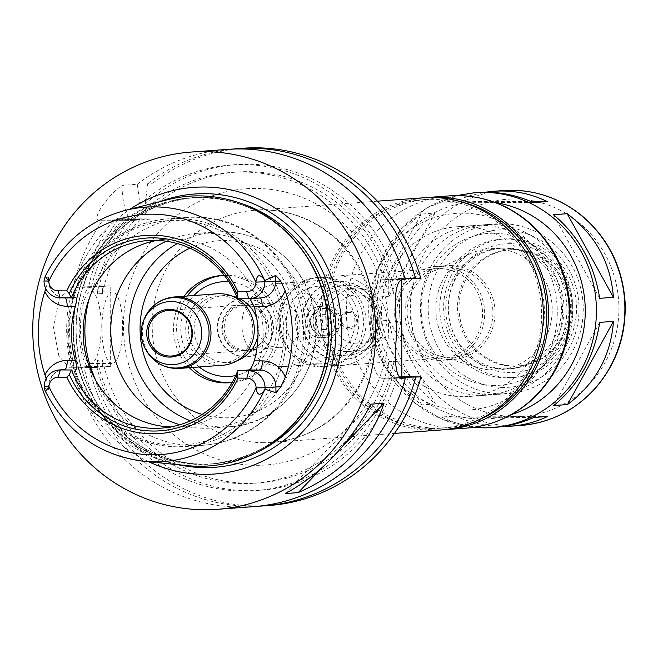 <?xml version="1.0" encoding="UTF-8"?>
<svg xmlns="http://www.w3.org/2000/svg" width="658" height="658" viewBox="0 0 658 658"><rect width="100%" height="100%" fill="white"/><g stroke="black" fill="none" stroke-linecap="round" stroke-linejoin="round"><path stroke-width="0.49" stroke-dasharray="3.29 2.47" d="M599.693 298.329L553.444 214.714M533.49 202.59L441.271 202.146L454.999 201.142L470.174 195.558L485.736 192.152M454.999 201.142L530.973 201.504M421.359 214.072C393.278 235.029 377.963 262.756 375.397 297.251L389.117 296.24C394.553 261.539 409.876 233.812 435.078 213.06L421.359 214.072L375.397 297.251M375.438 321.293C378.128 356.036 393.542 383.91 421.696 404.917L435.415 403.905C410.131 382.693 394.718 354.818 389.158 320.281L375.438 321.293L421.696 404.917M553.773 405.55L599.734 322.371M477.864 192.44C464.877 193.427 452.679 196.668 441.271 202.146M389.117 296.24L435.078 213.06M435.415 403.905L389.158 320.281M503.123 426.458L502.58 426.458C486.509 426.326 470.774 422.847 455.369 416.021L441.65 417.032C455.624 423.966 470.635 427.494 486.69 427.626L495.17 427.338M441.65 417.032L533.86 417.476M547.579 416.465L455.369 416.021M478.917 419.763A114.632 109.713 85.8 0 1 445.507 427.848A114.632 109.713 85.8 0 1 437.29 428.136A114.632 109.713 85.8 0 1 327.437 317.304A114.632 109.713 85.8 0 1 428.662 199.209A114.632 109.713 85.8 0 1 462.903 202.319M432.109 428.514A114.632 109.713 85.8 0 1 322.256 317.682A114.632 109.713 85.8 0 1 423.489 199.596A114.632 109.713 85.8 0 1 541.328 305.855A114.632 109.713 85.8 0 1 440.334 428.235A114.632 109.713 85.8 0 1 432.109 428.514M443.048 429.797A116.425 111.424 85.8 0 1 437.29 429.929A116.425 111.424 85.8 0 1 325.784 318.711A116.425 111.424 85.8 0 1 425.948 197.647M463.125 396.684A85.079 81.427 85.8 0 1 381.591 314.417A85.079 81.427 85.8 0 1 456.726 226.78A85.079 81.427 85.8 0 1 544.182 305.641A85.079 81.427 85.8 0 1 469.228 396.47A85.079 81.427 85.8 0 1 463.125 396.684M481.245 395.343A85.079 81.427 85.8 0 1 399.71 313.085A85.079 81.427 85.8 0 1 474.846 225.439A85.079 81.427 85.8 0 1 562.302 304.309A85.079 81.427 85.8 0 1 487.348 395.137A85.079 81.427 85.8 0 1 481.245 395.343M514.852 366.004A58.208 55.708 85.8 0 1 459.07 309.721A58.208 55.708 85.8 0 1 510.476 249.752A58.208 55.708 85.8 0 1 570.313 303.716A58.208 55.708 85.8 0 1 519.03 365.864A58.208 55.708 85.8 0 1 514.852 366.004M513.33 366.119A58.208 55.708 85.8 0 1 457.549 309.836A58.208 55.708 85.8 0 1 508.955 249.867A58.208 55.708 85.8 0 1 568.792 303.832A58.208 55.708 85.8 0 1 517.509 365.971A58.208 55.708 85.8 0 1 513.33 366.119M510.205 372.617A64.476 61.712 85.8 0 1 456.578 275.661A64.476 61.712 85.8 0 1 563.495 276.179A64.476 61.712 85.8 0 1 510.205 372.617M510.213 377.544A69.403 66.425 85.8 0 1 443.698 310.436A69.403 66.425 85.8 0 1 504.99 238.936A69.403 66.425 85.8 0 1 576.334 303.272A69.403 66.425 85.8 0 1 515.189 377.371A69.403 66.425 85.8 0 1 510.213 377.544M506.331 377.824A69.403 66.425 85.8 0 1 439.815 310.724A69.403 66.425 85.8 0 1 501.108 239.224A69.403 66.425 85.8 0 1 572.452 303.56A69.403 66.425 85.8 0 1 511.307 377.659A69.403 66.425 85.8 0 1 506.331 377.824M506.315 368.875A60.446 57.855 85.8 0 1 448.386 310.428A60.446 57.855 85.8 0 1 501.766 248.156A60.446 57.855 85.8 0 1 563.906 304.185A60.446 57.855 85.8 0 1 510.649 368.727A60.446 57.855 85.8 0 1 506.315 368.875M503.724 369.064A60.446 57.855 85.8 0 1 445.795 310.617A60.446 57.855 85.8 0 1 499.175 248.346A60.446 57.855 85.8 0 1 561.315 304.383A60.446 57.855 85.8 0 1 508.058 368.916A60.446 57.855 85.8 0 1 503.724 369.064M503.757 387.422A78.812 75.423 85.8 0 1 438.212 268.916A78.812 75.423 85.8 0 1 568.882 269.55A78.812 75.423 85.8 0 1 503.757 387.422M501.955 393.821A85.079 81.427 85.8 0 1 420.421 311.563A85.079 81.427 85.8 0 1 495.556 223.917A85.079 81.427 85.8 0 1 583.013 302.779A85.079 81.427 85.8 0 1 508.058 393.607A85.079 81.427 85.8 0 1 501.955 393.821M491.6 394.586A85.079 81.427 85.8 0 1 410.066 312.32A85.079 81.427 85.8 0 1 485.201 224.682A85.079 81.427 85.8 0 1 572.657 303.544A85.079 81.427 85.8 0 1 497.703 394.372A85.079 81.427 85.8 0 1 491.6 394.586M494.174 385.44A76.122 72.857 85.8 0 1 430.867 270.981A76.122 72.857 85.8 0 1 557.079 271.589A76.122 72.857 85.8 0 1 494.174 385.44M494.15 370.084A60.766 58.151 85.8 0 1 478.16 367.666A60.766 58.151 85.8 0 1 436.04 313.611A60.766 58.151 85.8 0 1 469.779 253.963A60.766 58.151 85.8 0 1 550.861 296.692A60.766 58.151 85.8 0 1 494.15 370.084M450.113 357.376A44.81 42.885 85.8 0 1 438.318 355.591A44.81 42.885 85.8 0 1 407.269 315.725A44.81 42.885 85.8 0 1 432.142 271.746A44.81 42.885 85.8 0 1 491.929 303.256A44.81 42.885 85.8 0 1 450.113 357.376M450.113 359.581A47.014 44.999 85.8 0 1 405.057 314.121A47.014 44.999 85.8 0 1 446.576 265.692A47.014 44.999 85.8 0 1 494.906 309.268A47.014 44.999 85.8 0 1 453.485 359.465A47.014 44.999 85.8 0 1 450.113 359.581M439.758 360.345A47.014 44.999 85.8 0 1 394.701 314.886A47.014 44.999 85.8 0 1 436.221 266.449A47.014 44.999 85.8 0 1 484.551 310.033A47.014 44.999 85.8 0 1 443.13 360.23A47.014 44.999 85.8 0 1 439.758 360.345M439.758 358.108A44.777 42.852 85.8 0 1 396.848 314.812A44.777 42.852 85.8 0 1 436.386 268.686A44.777 42.852 85.8 0 1 482.413 310.189A44.777 42.852 85.8 0 1 442.966 357.993A44.777 42.852 85.8 0 1 439.758 358.108M338.541 365.568A44.777 42.852 85.8 0 1 295.623 322.272A44.777 42.852 85.8 0 1 335.169 276.138A44.777 42.852 85.8 0 1 381.196 317.649A44.777 42.852 85.8 0 1 341.749 365.453A44.777 42.852 85.8 0 1 338.541 365.568M340.079 360.074A39.406 37.712 85.8 0 1 302.318 321.976A39.406 37.712 85.8 0 1 337.118 281.385A39.406 37.712 85.8 0 1 377.626 317.913A39.406 37.712 85.8 0 1 342.908 359.984A39.406 37.712 85.8 0 1 340.079 360.074M340.597 360.041A39.406 37.712 85.8 0 1 302.836 321.943A39.406 37.712 85.8 0 1 337.636 281.344A39.406 37.712 85.8 0 1 378.144 317.872A39.406 37.712 85.8 0 1 343.427 359.942A39.406 37.712 85.8 0 1 340.597 360.041M340.589 355.501A34.866 33.369 85.8 0 1 307.179 321.795A34.866 33.369 85.8 0 1 337.965 285.876A34.866 33.369 85.8 0 1 373.81 318.192A34.866 33.369 85.8 0 1 343.089 355.419A34.866 33.369 85.8 0 1 340.589 355.501M346.544 355.065A34.866 33.369 85.8 0 1 313.134 321.351A34.866 33.369 85.8 0 1 343.92 285.432A34.866 33.369 85.8 0 1 379.765 317.756A34.866 33.369 85.8 0 1 349.044 354.975A34.866 33.369 85.8 0 1 346.544 355.065M346.536 351.545A31.345 29.997 85.8 0 1 316.498 321.236A31.345 29.997 85.8 0 1 344.183 288.944A31.345 29.997 85.8 0 1 376.401 318.003A31.345 29.997 85.8 0 1 348.789 351.462A31.345 29.997 85.8 0 1 346.536 351.545M356.891 350.78A31.345 29.997 85.8 0 1 326.853 320.471A31.345 29.997 85.8 0 1 354.539 288.188A31.345 29.997 85.8 0 1 386.756 317.238A31.345 29.997 85.8 0 1 359.145 350.706A31.345 29.997 85.8 0 1 356.891 350.78M356.883 343.904A24.469 23.417 85.8 0 1 336.534 307.113A24.469 23.417 85.8 0 1 377.1 307.311A24.469 23.417 85.8 0 1 356.883 343.904M349.085 328.967A8.957 8.57 85.8 0 1 341.642 315.503A8.957 8.57 85.8 0 1 356.488 315.577A8.957 8.57 85.8 0 1 349.085 328.967M349.085 327.626A7.608 7.287 85.8 0 1 341.79 320.265A7.608 7.287 85.8 0 1 348.51 312.427A7.608 7.287 85.8 0 1 356.34 319.484A7.608 7.287 85.8 0 1 349.085 327.626M323.201 329.535A7.608 7.287 85.8 0 1 315.906 322.173A7.608 7.287 85.8 0 1 322.626 314.335A7.608 7.287 85.8 0 1 330.448 321.384A7.608 7.287 85.8 0 1 323.201 329.535M323.21 335.35A13.431 12.856 85.8 0 1 310.337 322.362A13.431 12.856 85.8 0 1 322.198 308.528A13.431 12.856 85.8 0 1 336.008 320.981A13.431 12.856 85.8 0 1 324.172 335.317A13.431 12.856 85.8 0 1 323.21 335.35M325.8 335.161A13.431 12.856 85.8 0 1 312.928 322.173A13.431 12.856 85.8 0 1 324.789 308.339A13.431 12.856 85.8 0 1 338.599 320.783A13.431 12.856 85.8 0 1 326.763 335.128A13.431 12.856 85.8 0 1 325.8 335.161M325.8 337.398A15.669 15.002 85.8 0 1 310.782 322.247A15.669 15.002 85.8 0 1 324.624 306.102A15.669 15.002 85.8 0 1 340.737 320.627A15.669 15.002 85.8 0 1 326.927 337.365A15.669 15.002 85.8 0 1 325.8 337.398M320.627 337.784A15.669 15.002 85.8 0 1 305.608 322.626A15.669 15.002 85.8 0 1 319.443 306.48A15.669 15.002 85.8 0 1 335.555 321.014A15.669 15.002 85.8 0 1 321.746 337.743A15.669 15.002 85.8 0 1 320.627 337.784M320.66 357.927A35.82 34.282 85.8 0 1 290.869 304.062A35.82 34.282 85.8 0 1 350.262 304.35A35.82 34.282 85.8 0 1 320.66 357.927M323.267 366.687A44.777 42.852 85.8 0 1 280.349 323.399A44.777 42.852 85.8 0 1 319.895 277.265A44.777 42.852 85.8 0 1 365.922 318.776A44.777 42.852 85.8 0 1 326.475 366.58A44.777 42.852 85.8 0 1 323.267 366.687M320.676 366.876A44.777 42.852 85.8 0 1 277.766 323.588A44.777 42.852 85.8 0 1 317.304 277.454A44.777 42.852 85.8 0 1 363.339 318.966A44.777 42.852 85.8 0 1 323.884 366.769A44.777 42.852 85.8 0 1 320.676 366.876M319.097 363.866A41.643 39.858 85.8 0 1 279.189 323.596A41.643 39.858 85.8 0 1 315.972 280.695A41.643 39.858 85.8 0 1 358.774 319.303A41.643 39.858 85.8 0 1 322.091 363.759A41.643 39.858 85.8 0 1 319.097 363.866M281.838 366.605A41.643 39.858 85.8 0 1 241.93 326.343A41.643 39.858 85.8 0 1 278.704 283.442A41.643 39.858 85.8 0 1 321.515 322.05A41.643 39.858 85.8 0 1 284.824 366.506A41.643 39.858 85.8 0 1 281.838 366.605M278.589 347.597A22.388 21.426 85.8 0 1 257.138 325.949A22.388 21.426 85.8 0 1 276.911 302.886A22.388 21.426 85.8 0 1 299.925 323.637A22.388 21.426 85.8 0 1 280.201 347.539A22.388 21.426 85.8 0 1 278.589 347.597M256.25 465.305A138.468 132.521 -94.2 0 0 388.557 327.511A138.468 132.521 -94.2 0 0 255.765 188.435A138.468 132.521 -94.2 0 0 123.449 326.236A138.468 132.521 -94.2 0 0 256.25 465.305M440.465 430.019A116.425 111.424 85.8 0 1 432.117 430.307A116.425 111.424 85.8 0 1 320.545 317.74A116.425 111.424 85.8 0 1 423.357 197.803M248.773 298.765L259.639 297.967L248.477 297.909L237.604 298.707M44.012 280.95L48.412 280.621L48.412 277.355L44.012 279.444M187.546 465.65A135.227 129.42 85.8 0 1 69.978 340.581A135.227 129.42 85.8 0 1 167.946 199.629M44.201 388.195L48.602 389.626L48.602 386.361A16.837 16.113 85.8 0 1 50.164 379.107A16.837 16.113 85.8 0 1 63.481 369.648C57.723 370.215 53.413 373.308 50.567 378.926L48.98 386.304L44.201 386.69M48.412 386.238L48.602 389.626L48.98 386.304L48.412 386.238L46.167 378.613M60.158 297.86L64.558 297.531A16.837 16.113 85.8 0 1 50.008 287.891A16.837 16.113 85.8 0 1 48.412 280.621L48.412 277.355L48.231 280.497L45.797 288.623M248.477 297.909L249.958 298.724M156.982 240.392A94.036 89.998 85.8 0 1 166.268 239.199A94.036 89.998 85.8 0 1 262.929 326.36A94.036 89.998 85.8 0 1 180.086 426.754A94.036 89.998 85.8 0 1 173.334 426.984A94.036 89.998 85.8 0 1 170.726 426.935M371.071 404.16L285.235 493.558M322.362 467.419L342.522 446.42M133.525 220.364L99.235 220.2L140.031 219.484L113.521 219.147L118.646 218.769L152.936 218.933L133.525 220.364A40.303 11.647 -89.7 0 1 133.261 220.372A40.303 11.647 -89.7 0 1 121.886 185.408C104.951 197.729 91.314 220.693 99.235 220.2L133.261 220.372M152.936 218.933L152.878 183.121L147.754 183.5L145.147 204.054L145.163 214.138L139.989 214.516L139.973 204.432L137.292 184.273L121.886 185.408M137.292 184.273A179.108 171.417 85.8 0 1 227.257 149.391M405.188 279.568L388.722 279.28L388.746 295.319L393.928 294.932L393.895 278.902L404.991 278.869M139.973 204.432A163.274 156.267 85.8 0 1 392.004 279.296M269.163 505.5A179.108 171.417 85.8 0 1 89.011 366.358L110.33 366.457L110.19 285.876L83.747 286.156L102.426 286.452L102.434 293.534L97.261 293.912L97.244 286.83L91.52 286.806A163.274 156.267 85.8 0 1 125.201 219.821M91.52 286.806L73.285 286.929A179.108 171.417 85.8 0 1 103.059 219.92M139.989 214.516A155.823 149.136 85.8 0 1 231.616 172.421A155.823 149.136 85.8 0 1 388.746 295.319M97.261 293.912A155.823 149.136 85.8 0 1 134.849 219.862M145.163 214.138A155.823 149.136 85.8 0 1 236.79 172.042A155.823 149.136 85.8 0 1 393.928 294.932M102.434 293.534A155.823 149.136 85.8 0 1 140.031 219.484M145.147 204.054A163.274 156.267 85.8 0 1 397.177 278.918M96.701 286.427A163.274 156.267 85.8 0 1 130.374 219.435M152.878 183.121A179.108 171.417 85.8 0 1 242.843 148.247M420.775 278.424L401.66 278.334L401.668 279.831M88.871 285.778A179.108 171.417 85.8 0 1 118.646 218.769M147.754 183.5A179.108 171.417 85.8 0 1 232.496 149.095M83.747 286.156A179.108 171.417 85.8 0 1 113.521 219.147M388.722 279.28L382.249 279.757A40.303 11.647 90.3 0 0 370.668 320.907L370.701 338.812A40.303 11.647 90.3 0 0 382.158 378.26A40.303 11.647 90.3 0 0 382.421 378.251L399.801 377.947M399.085 377.396L394.068 377.388L394.043 361.357L388.862 361.736L388.894 377.774M394.068 377.388L398.764 377.042M401.66 278.334L393.895 278.902M73.285 286.929L69.452 287.209L59.097 299.439L53.479 327.881L58.907 356.11L69.329 367.797L97.392 367.411L97.376 360.337L102.549 359.951L102.566 367.032L83.887 366.736L89.011 366.358M253.577 506.644A179.108 171.417 85.8 0 1 240.729 507.088A179.108 171.417 85.8 0 1 73.425 367.509M392.176 377.782A163.274 156.267 85.8 0 1 238.887 490.975A163.274 156.267 85.8 0 1 91.659 367.386M388.862 361.736A155.823 149.136 85.8 0 1 254.514 483.227A155.823 149.136 85.8 0 1 97.376 360.337M394.043 361.357A155.823 149.136 85.8 0 1 259.688 482.849A155.823 149.136 85.8 0 1 102.549 359.951M122.635 326.944A35.82 10.355 -89.7 0 1 112.107 363.529A35.82 10.355 -89.7 0 1 101.924 327.651A35.82 10.355 -89.7 0 1 112.452 291.881A35.82 10.355 -89.7 0 1 122.635 326.944M101.2 326.837A35.82 10.355 90.3 0 0 91.018 291.782A35.82 10.355 90.3 0 0 80.49 327.552A35.82 10.355 90.3 0 0 90.672 363.422A35.82 10.355 90.3 0 0 101.2 326.837M110.33 366.457L102.566 367.032M97.392 367.411L90.919 367.888A40.303 11.647 -89.7 0 1 90.656 367.896A40.303 11.647 -89.7 0 1 79.199 328.005A40.303 11.647 -89.7 0 1 90.779 287.307L97.244 286.83M102.426 286.452L110.19 285.876M258.808 506.175A179.108 171.417 85.8 0 1 83.887 366.736M397.35 377.404A163.274 156.267 85.8 0 1 244.069 490.597A163.274 156.267 85.8 0 1 96.841 367.008M245.689 350.015A22.388 21.426 85.8 0 1 224.23 328.375A22.388 21.426 85.8 0 1 244.003 305.304A22.388 21.426 85.8 0 1 267.016 326.064A22.388 21.426 85.8 0 1 247.293 349.966A22.388 21.426 85.8 0 1 245.689 350.015M245.697 356.735A29.108 27.858 85.8 0 1 217.806 328.589A29.108 27.858 85.8 0 1 243.509 298.609A29.108 27.858 85.8 0 1 273.432 325.587A29.108 27.858 85.8 0 1 247.786 356.661A29.108 27.858 85.8 0 1 245.697 356.735M245.187 356.768A29.108 27.858 85.8 0 1 217.288 328.63A29.108 27.858 85.8 0 1 242.991 298.65A29.108 27.858 85.8 0 1 272.914 325.628A29.108 27.858 85.8 0 1 247.268 356.702A29.108 27.858 85.8 0 1 245.187 356.768M245.179 352.071A24.404 23.351 85.8 0 1 224.88 315.379A24.404 23.351 85.8 0 1 265.339 315.569A24.404 23.351 85.8 0 1 245.179 352.071M244.398 350.574A22.849 21.87 85.8 0 1 222.494 328.482A22.849 21.87 85.8 0 1 242.679 304.942A22.849 21.87 85.8 0 1 266.169 326.121A22.849 21.87 85.8 0 1 246.034 350.517A22.849 21.87 85.8 0 1 244.398 350.574M222.651 365.248A35.82 34.282 85.8 0 1 220.085 365.338A35.82 34.282 85.8 0 1 185.753 330.703A35.82 34.282 85.8 0 1 217.387 293.797M220.726 363.051A33.583 32.143 85.8 0 1 188.542 330.579A33.583 32.143 85.8 0 1 218.201 295.985A33.583 32.143 85.8 0 1 252.721 327.116A33.583 32.143 85.8 0 1 223.136 362.969A33.583 32.143 85.8 0 1 220.726 363.051M236.905 360.806A33.583 32.143 85.8 0 1 228.704 362.558A33.583 32.143 85.8 0 1 226.294 362.64A33.583 32.143 85.8 0 1 194.11 330.168A33.583 32.143 85.8 0 1 223.769 295.574A33.583 32.143 85.8 0 1 232.134 296.1M237.135 297.556A33.583 32.143 85.8 0 1 239.808 298.724M256.883 319.122A33.583 32.143 85.8 0 1 258.01 334.412M199.144 366.983A47.466 45.427 85.8 0 1 193.88 295.532M228.787 281.706A47.466 45.427 85.8 0 1 271.54 325.726A47.466 45.427 85.8 0 1 235.696 375.537M192.449 367.477A53.734 51.423 85.8 0 1 187.185 296.026M222.544 275.48A53.734 51.423 85.8 0 1 224.098 275.34A53.734 51.423 85.8 0 1 279.337 325.151A53.734 51.423 85.8 0 1 231.994 382.52A53.734 51.423 85.8 0 1 230.44 382.611M189.348 367.699A53.734 51.423 85.8 0 1 184.084 296.248M224.32 275.439A53.734 51.423 85.8 0 1 276.228 325.381A53.734 51.423 85.8 0 1 232.2 382.388M166.326 241.231A97.614 93.428 85.8 0 1 197.063 233.335A97.614 93.428 85.8 0 1 297.4 323.818A97.614 93.428 85.8 0 1 211.407 428.037A97.614 93.428 85.8 0 1 204.399 428.276A97.614 93.428 85.8 0 1 179.848 424.731M179.001 464.795A137.02 131.139 85.8 0 1 73.967 340.285A137.02 131.139 85.8 0 1 159.623 201.718M148.733 461.768A143.707 137.538 85.8 0 1 67.067 340.795A143.707 137.538 85.8 0 1 130.119 209.154M466.349 428.111A116.425 111.424 85.8 0 1 458.001 428.399A116.425 111.424 85.8 0 1 346.437 315.832A116.425 111.424 85.8 0 1 449.241 195.895M463.15 410.115A98.511 94.283 85.8 0 1 381.221 261.991A98.511 94.283 85.8 0 1 544.561 262.772A98.511 94.283 85.8 0 1 463.15 410.115M511.398 414.573A108.809 104.137 85.8 0 1 481.286 419.072A108.809 104.137 85.8 0 1 377.19 301.997A108.809 104.137 85.8 0 1 495.787 202.689M483.893 427.832A117.766 112.707 85.8 0 1 371.038 313.973A117.766 112.707 85.8 0 1 475.035 192.654M520.815 425.446A117.766 112.707 85.8 0 1 512.368 425.734A117.766 112.707 85.8 0 1 399.513 311.876A117.766 112.707 85.8 0 1 503.51 190.557M514.943 416.596A108.809 104.137 85.8 0 1 424.443 252.985A108.809 104.137 85.8 0 1 604.866 253.848A108.809 104.137 85.8 0 1 514.943 416.596M263.85 442.702A116.425 111.424 85.8 0 1 152.278 330.135A116.425 111.424 85.8 0 1 255.09 210.206A116.425 111.424 85.8 0 1 374.772 318.118A116.425 111.424 85.8 0 1 272.198 442.415A116.425 111.424 85.8 0 1 263.85 442.702M248.543 297.909L260.848 297.926A16.837 16.113 85.8 0 1 259.639 297.967A8.957 2.591 -89.7 0 1 259.704 297.959A8.957 2.591 -89.7 0 1 259.91 297.992M143.567 461.258A127.512 122.034 85.8 0 1 44.44 388.911M44.25 278.737A127.512 122.034 85.8 0 1 125.094 210.42M75.728 297.589L64.558 297.531A8.957 2.591 -89.7 0 1 64.624 297.531A8.957 2.591 -89.7 0 1 65.331 297.885M75.785 297.581L64.624 297.531C58.34 297.309 53.602 294.126 50.419 287.99L48.799 280.563L48.231 280.497M382.421 378.251L401.035 378.334M370.701 338.812L396.206 338.936M370.668 320.907L396.174 321.03M382.249 279.757L401.355 279.856M90.919 367.888L69.592 367.789M90.779 287.307L69.452 287.209M146.824 351.372A35.211 33.698 85.8 0 1 144.415 318.637M176.755 368.529A35.82 34.282 85.8 0 1 142.432 333.894A35.82 34.282 85.8 0 1 174.066 296.988M189.965 248.165A88.657 84.857 85.8 0 1 307.895 310.954A88.657 84.857 85.8 0 1 225.094 417.797A88.657 84.857 85.8 0 1 202.212 414.408M177.298 243.55A97.614 93.428 85.8 0 1 215.182 232.003A97.614 93.428 85.8 0 1 315.527 322.486A97.614 93.428 85.8 0 1 229.527 426.705A97.614 93.428 85.8 0 1 222.519 426.943A97.614 93.428 85.8 0 1 190.359 420.832M89.636 297.391A114.179 109.277 85.8 0 1 185.786 217.551A114.179 109.277 85.8 0 1 303.165 323.399A114.179 109.277 85.8 0 1 202.565 445.301A114.179 109.277 85.8 0 1 194.381 445.581A114.179 109.277 85.8 0 1 95.755 380.414M177.331 446.84A114.179 109.277 85.8 0 1 67.914 336.435A114.179 109.277 85.8 0 1 168.744 218.81A114.179 109.277 85.8 0 1 286.123 324.657A114.179 109.277 85.8 0 1 185.523 446.56A114.179 109.277 85.8 0 1 177.331 446.84M176.434 445.112A112.395 107.567 85.8 0 1 82.957 276.121A112.395 107.567 85.8 0 1 269.319 277.018A112.395 107.567 85.8 0 1 176.434 445.112M311.612 398.608A133.434 127.71 85.8 0 1 210.93 463.989C260.815 458.412 296.577 431.985 318.217 384.7A133.558 127.825 85.8 0 1 201.085 464.466A133.558 127.825 85.8 0 1 88.871 265.733A133.558 127.825 85.8 0 1 309.071 260.552C280.736 216.951 241.486 196.051 191.322 197.836A133.434 127.71 85.8 0 1 300.5 247.762M257.607 452.038A133.434 127.71 85.8 0 1 213.521 463.8L210.93 463.989A133.434 127.71 85.8 0 1 201.356 464.318A133.434 127.71 85.8 0 1 73.482 335.3A133.434 127.71 85.8 0 1 191.322 197.836L193.913 197.647A133.434 127.71 85.8 0 1 239.249 202.82M203.947 464.129A133.434 127.71 85.8 0 1 76.073 335.111A133.434 127.71 85.8 0 1 193.913 197.647C144.234 203.182 108.545 229.445 86.823 276.442C76.279 302.063 73.548 328.622 78.623 356.118C89.208 417.147 144.842 465 203.972 464.129L213.521 463.8A133.434 127.71 85.8 0 1 203.947 464.129M440.334 428.235L445.507 427.848M423.489 199.596L428.662 199.209M469.228 396.47L487.348 395.137M456.726 226.78L474.846 225.439M456.644 195.607L426.697 208.043L401.413 228.778L376.656 271.31L371.096 320.759L384.807 366.679L414.984 403.214L442.719 419.59L473.711 427.313M517.509 365.971L519.03 365.864M508.955 249.867L510.476 249.752M511.307 377.659L515.189 377.371M501.108 239.224L504.99 238.936M508.058 368.916L510.649 368.727M499.175 248.346L501.766 248.156M497.703 394.372L508.058 393.607M485.201 224.682L495.556 223.917M438.318 355.591L478.16 367.666M432.142 271.746L469.779 253.963M443.13 360.23L453.485 359.465M436.221 266.449L446.576 265.692M341.749 365.453L442.966 357.993M335.169 276.138L436.386 268.686M342.908 359.984L343.427 359.942M337.118 281.385L337.636 281.344M343.089 355.419L349.044 354.975M337.965 285.876L343.92 285.432M348.789 351.462L359.145 350.706M344.183 288.944L354.539 288.188M323.744 329.518L349.628 327.61M322.626 314.335L348.51 312.427M324.172 335.317L326.763 335.128M322.198 308.528L324.789 308.339M321.746 337.743L326.927 337.365M319.443 306.48L324.624 306.102M323.884 366.769L326.475 366.58M317.304 277.454L319.895 277.265M284.824 366.506L322.091 363.759M278.704 283.442L315.972 280.695M377.371 201.192L255.09 210.206C280.423 208.561 303.766 215.224 325.126 230.201C353.272 251.208 369.377 279.847 373.448 316.111C375.529 341.28 370.577 364.688 358.585 386.336C338.376 420.026 309.581 438.721 272.198 442.415L394.479 433.408M161.44 428.128L180.086 426.754M147.622 240.573L166.268 239.199M231.616 172.421L236.79 172.042M382.158 378.26L401.265 378.35M254.514 483.227L259.688 482.849M90.672 363.422L112.107 363.529M91.018 291.782L112.452 291.881M90.656 367.896L69.329 367.797M247.293 349.966L280.201 347.539M244.003 305.304L276.911 302.886M247.268 356.702L247.786 356.661M242.991 298.65L243.509 298.609M171.738 355.994L246.034 350.517M168.382 310.411L242.679 304.942M223.136 362.969L228.704 362.558M218.201 295.985L223.769 295.574M228.885 382.75L231.994 382.52M220.989 275.57L224.098 275.34M197.063 233.335L215.182 232.003C239.232 230.547 260.839 237.448 280.004 252.697C301.923 271.285 313.932 295.195 316.029 324.41C319.27 380.966 273.95 425.693 229.527 426.705L211.407 428.037M185.786 217.551C256.102 209.96 318.48 282.315 303.642 352.096C295.82 401.717 252.154 442.48 202.565 445.301L177.306 446.84C139.751 445.63 109.804 429.213 87.481 397.588C68.416 367.806 63.176 335.654 71.747 301.142C83.278 256.011 123.934 221.466 168.744 218.81L185.786 217.551"/><path stroke-width="0.99" d="M613.462 321.359C610.895 355.855 595.572 383.581 567.5 404.538L553.773 405.55C578.982 384.807 594.306 357.08 599.734 322.371L613.462 321.359L567.5 404.538M599.693 298.329C594.141 263.8 578.727 235.926 553.444 214.714L567.163 213.702L613.412 297.317L599.693 298.329M485.736 192.152L493.681 191.281C512.804 189.965 530.644 193.403 547.209 201.587L533.49 202.59C515.23 194.538 496.691 191.157 477.864 192.44L475.035 192.654A117.766 112.707 85.8 0 1 596.09 301.816A117.766 112.707 85.8 0 1 492.34 427.544A117.766 112.707 85.8 0 1 483.893 427.832M530.973 201.504L547.209 201.587M567.163 213.702C595.317 234.7 610.731 262.575 613.412 297.317M473.711 427.313L483.836 427.84L495.17 427.338C508.387 426.335 521.284 423.045 533.86 417.476L547.579 416.465C536.18 421.951 523.982 425.183 510.986 426.17L503.123 426.458M462.903 202.319A114.632 109.713 85.8 0 1 546.502 305.468A114.632 109.713 85.8 0 1 478.917 419.763M425.948 197.647A116.425 111.424 85.8 0 1 428.531 197.425A116.425 111.424 85.8 0 1 548.213 305.345A116.425 111.424 85.8 0 1 445.639 429.641A116.425 111.424 85.8 0 1 443.048 429.797M377.371 201.192L423.357 197.803A116.425 111.424 85.8 0 1 543.031 305.723A116.425 111.424 85.8 0 1 440.465 430.019L394.479 433.408M237.604 298.707L237.127 294.332L237.974 291.716L246.684 291.757A9.673 9.253 -94.2 0 0 255.929 282.274L255.929 282.126C256.941 274.427 259.762 273.646 264.409 279.798L264.861 282.011A16.837 16.113 85.8 0 1 249.974 298.724A16.837 16.113 85.8 0 1 248.773 298.765L237.604 298.707A94.036 89.998 85.8 0 0 147.622 240.573A94.036 89.998 85.8 0 0 71.327 297.909L60.158 297.86A16.837 16.113 85.8 0 1 44.012 280.95L45.205 276.352L48.799 281.27A9.673 9.253 -94.2 0 0 58.077 290.844L66.787 290.885L69.197 293.526L71.327 297.909L75.728 297.589C76.978 298.082 76.822 301.002 75.267 306.332A94.036 89.998 -94.2 0 0 75.366 360.502L67.256 360.461A25.794 24.683 -94.2 0 0 45.015 375.011L46.167 378.613M264.853 280.505L275.718 275.431L275.727 281.213A16.837 16.113 85.8 0 1 274.575 287.488A16.837 16.113 85.8 0 1 260.848 297.926L249.974 298.724L254.144 306.686L262.246 306.727A25.794 24.683 -94.2 0 0 285.128 290.671L280.703 281.081L275.718 275.431M69.197 293.526A96.619 92.474 85.8 0 1 153.067 237.851A96.619 92.474 85.8 0 1 237.127 294.332M66.787 290.885A99.309 95.04 85.8 0 1 152.286 235.219A99.309 95.04 85.8 0 1 237.974 291.716M285.128 290.671A129.856 124.28 85.8 0 1 285.276 377.166A25.794 24.683 -94.2 0 0 262.345 360.897L254.235 360.855A94.036 89.998 -94.2 0 0 254.144 306.686M275.924 392.727L265.042 389.256L264.598 389.972C259.976 396.248 257.155 395.548 256.11 387.866L256.11 387.726A9.673 9.253 -94.2 0 0 246.84 378.153L238.13 378.111L237.267 375.364L237.735 370.783L248.897 370.841A16.837 16.113 85.8 0 1 265.042 387.751L275.916 386.945L275.924 392.727L280.884 386.822L285.276 377.166M264.409 279.798A127.512 122.034 85.8 0 0 125.094 210.42L167.946 199.629A135.227 129.42 85.8 0 1 308.627 259.803A135.227 129.42 85.8 0 1 317.888 385.506A135.227 129.42 85.8 0 1 199.292 466.267A135.227 129.42 85.8 0 1 187.546 465.65L143.567 461.258A127.512 122.034 85.8 0 0 154.646 461.834A127.512 122.034 85.8 0 0 264.598 389.972M44.44 388.911L44.201 386.69A16.837 16.113 85.8 0 1 59.08 369.977A16.837 16.113 85.8 0 1 60.289 369.928L71.451 369.985L69.337 374.55L66.935 377.289L58.225 377.248A9.673 9.253 -94.2 0 0 48.988 386.731L45.492 391.559L44.44 388.911M45.015 375.011A128.738 123.211 85.8 0 1 44.867 291.527A25.794 24.683 -94.2 0 0 67.165 306.299L75.267 306.332M45.797 288.623L44.867 291.527M256.11 387.866L265.042 387.751L265.042 389.256M58.225 377.248L60.289 369.928L71.451 369.985A94.036 89.998 85.8 0 0 154.696 428.358A94.036 89.998 85.8 0 0 161.44 428.128A94.036 89.998 85.8 0 0 237.735 370.783L248.609 369.985L259.77 370.035A16.837 16.113 85.8 0 1 274.74 380.661A16.837 16.113 85.8 0 1 275.916 386.945L280.884 386.822M237.267 375.364A96.619 92.474 85.8 0 1 153.404 431.039A96.619 92.474 85.8 0 1 69.337 374.55M238.13 378.111A99.309 95.04 85.8 0 1 152.631 433.778A99.309 95.04 85.8 0 1 66.935 377.289M254.235 360.855C252.425 366.21 250.55 369.253 248.609 369.985M75.851 369.664C77.101 368.924 76.937 365.873 75.366 360.502M170.726 426.935A94.036 89.998 85.8 0 1 83.418 339.586A94.036 89.998 85.8 0 1 156.982 240.392M298.181 492.603L285.235 493.558C319.854 475.043 348.469 445.244 371.071 404.16L384.017 403.206C370.331 443.632 341.716 473.431 298.181 492.603L322.362 467.419M342.522 446.42L384.017 403.206M191.075 152.064A179.108 171.417 85.8 0 1 375.192 318.094A179.108 171.417 85.8 0 1 217.395 509.308A179.108 171.417 85.8 0 1 204.548 509.753A179.108 171.417 85.8 0 1 32.9 336.575A179.108 171.417 85.8 0 1 191.075 152.064L227.257 149.391A179.108 171.417 85.8 0 1 405.188 279.568L401.355 279.856C395.91 282.792 394.183 296.519 396.174 321.03A179.108 171.417 -94.2 0 1 396.206 338.936C394.298 363.331 396.075 376.458 401.528 378.342L401.265 378.35M232.496 149.095A179.108 171.417 85.8 0 1 237.719 148.626L242.843 148.247A179.108 171.417 85.8 0 1 420.775 278.424L404.991 278.869M401.668 279.831L401.832 376.82L420.947 376.911A179.108 171.417 85.8 0 1 269.163 505.5L264.039 505.879A179.108 171.417 85.8 0 1 258.808 506.175M237.719 148.626A179.108 171.417 85.8 0 1 415.65 278.803M399.801 377.947L405.361 378.054L401.035 378.334M398.764 377.042L401.832 376.82M420.947 376.911L399.085 377.396M405.361 378.054A179.108 171.417 85.8 0 1 253.577 506.644L217.395 509.308M415.823 377.289A179.108 171.417 85.8 0 1 264.039 505.879M170.101 356.052A22.849 21.87 85.8 0 1 148.206 333.951A22.849 21.87 85.8 0 1 168.382 310.411A22.849 21.87 85.8 0 1 191.873 331.599A22.849 21.87 85.8 0 1 171.738 355.994A22.849 21.87 85.8 0 1 170.101 356.052M169.6 357.097A23.861 22.833 85.8 0 1 149.753 321.219A23.861 22.833 85.8 0 1 189.315 321.408A23.861 22.833 85.8 0 1 169.6 357.097M146.824 351.372L145.854 349.752C140.508 340.301 139.784 330.513 143.691 320.38A31.6 30.243 85.8 0 1 179.568 302.721A31.6 30.243 85.8 0 1 201.438 337.546A31.6 30.243 85.8 0 1 171.516 364.696A31.6 30.243 85.8 0 1 145.854 349.752A31.6 30.243 85.8 0 1 143.691 320.38L144.415 318.637A35.211 33.698 85.8 0 1 184.388 298.962A35.211 33.698 85.8 0 1 208.759 337.768A35.211 33.698 85.8 0 1 175.415 368.019A35.211 33.698 85.8 0 1 146.824 351.372C153.824 362.319 163.768 368.044 176.64 368.529L179.33 368.439A35.82 34.282 85.8 0 0 210.889 330.193A35.82 34.282 85.8 0 0 174.066 296.988L217.387 293.797A35.82 34.282 85.8 0 1 254.21 327.001A35.82 34.282 85.8 0 1 222.651 365.248L179.33 368.439A35.82 34.282 85.8 0 1 176.755 368.529M232.134 296.1A33.583 32.143 85.8 0 1 237.135 297.556M239.808 298.724A33.583 32.143 85.8 0 1 256.883 319.122M258.01 334.412A33.583 32.143 85.8 0 1 236.905 360.806M235.696 375.537A47.466 45.427 85.8 0 1 226.319 376.516A47.466 45.427 85.8 0 1 199.144 366.983M193.88 295.532A47.466 45.427 85.8 0 1 228.787 281.706M230.44 382.611A53.734 51.423 85.8 0 1 228.145 382.652A53.734 51.423 85.8 0 1 192.449 367.477M187.185 296.026A53.734 51.423 85.8 0 1 222.544 275.48M232.2 382.388A53.734 51.423 85.8 0 1 228.885 382.75A53.734 51.423 85.8 0 1 225.036 382.882A53.734 51.423 85.8 0 1 189.348 367.699M184.084 296.248A53.734 51.423 85.8 0 1 220.989 275.57A53.734 51.423 85.8 0 1 224.32 275.439M179.848 424.731A97.614 93.428 85.8 0 1 111.062 337.554A97.614 93.428 85.8 0 1 166.326 241.231M159.623 201.718A137.02 131.139 85.8 0 1 333.877 307.459A137.02 131.139 85.8 0 1 204.992 467.632A137.02 131.139 85.8 0 1 179.001 464.795M130.119 209.154A143.707 137.538 85.8 0 1 336.238 291.124A143.707 137.538 85.8 0 1 204.482 474.352A143.707 137.538 85.8 0 1 148.733 461.768M428.531 197.425L449.241 195.895A116.425 111.424 85.8 0 1 568.923 303.815A116.425 111.424 85.8 0 1 466.349 428.111L445.639 429.641M495.787 202.689A108.809 104.137 85.8 0 1 584.954 302.639A108.809 104.137 85.8 0 1 511.398 414.573M493.681 191.281L503.51 190.557A117.766 112.707 85.8 0 1 624.565 299.719A117.766 112.707 85.8 0 1 520.815 425.446L510.986 426.17M246.684 291.757L248.773 298.765M255.929 282.126L280.703 281.081M48.799 281.131L44.012 280.95M58.077 290.844L60.158 297.86M48.799 281.27A120.356 115.183 85.8 0 1 152.245 214.179A120.356 115.183 85.8 0 1 255.929 282.274M246.84 378.153L248.897 370.841L259.77 370.035A8.957 2.591 90.3 0 0 262.345 360.897M256.11 387.726A120.356 115.183 85.8 0 1 152.664 454.826A120.356 115.183 85.8 0 1 48.988 386.731M48.988 386.871L44.201 386.69M59.08 369.977L63.481 369.648A16.837 16.113 85.8 0 1 64.69 369.607A8.957 2.591 90.3 0 0 67.256 360.461M65.331 297.885A8.957 2.591 -89.7 0 1 67.165 306.299M259.91 297.992A8.957 2.591 -89.7 0 1 262.246 306.727M202.212 414.408A88.657 84.857 85.8 0 1 140.319 335.399A88.657 84.857 85.8 0 1 189.965 248.165M190.359 420.832A97.614 93.428 85.8 0 1 129.182 336.213A97.614 93.428 85.8 0 1 177.298 243.55M95.755 380.414A114.179 109.277 85.8 0 1 89.636 297.391M308.627 259.803L309.071 260.552A133.558 127.825 85.8 0 1 318.217 384.7L317.888 385.506M300.5 247.762A133.434 127.71 85.8 0 1 311.612 398.608M239.249 202.82A133.434 127.71 85.8 0 1 331.081 321.343A133.434 127.71 85.8 0 1 257.607 452.038M449.241 195.895C478.086 194.159 503.97 202.417 526.885 220.669C553.033 242.843 567.344 271.318 569.836 306.085C571.136 339.503 560.813 368.455 538.869 392.949C518.948 413.923 494.775 425.652 466.349 428.111M475.035 192.654L456.644 195.607M503.51 190.557C532.486 188.797 558.527 197.12 581.631 215.503C608.074 237.933 622.558 266.778 625.1 302.047C626.408 335.95 615.962 365.28 593.763 390.046C573.694 411.176 549.381 422.979 520.815 425.446M125.094 210.42C89.151 220.241 62.526 242.226 45.205 276.352M45.492 391.559C66.787 432.207 99.473 455.443 143.567 461.258M174.066 296.988C160.157 298.576 150.279 305.797 144.415 318.637"/></g></svg>

